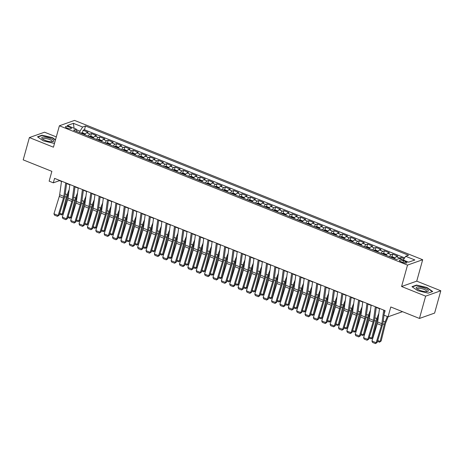 <?xml version="1.0" encoding="UTF-8"?>
<svg xmlns="http://www.w3.org/2000/svg" width="464" height="464" viewBox="0 0 464 464"><rect width="100%" height="100%" fill="white"/><g stroke="black" fill="none" stroke-linecap="round" stroke-linejoin="round"><path stroke-width="0.7" d="M67.106 128.093A3.086 0.858 15.5 0 0 71.392 128.453A3.086 0.858 15.5 0 0 69.728 127.165A3.086 0.858 15.5 0 0 65.441 126.805A3.086 0.858 15.5 0 0 67.106 128.093M56.301 136.903L44.55 132.199L29.389 137.564L23.2 159.871L51.864 171.344L49.138 181.157L53.325 182.833L59.473 180.658L61.474 181.459M422.681 259.73L74.547 120.408L59.386 125.779L407.52 265.095L422.681 259.73L416.742 281.143L401.58 286.508L425.639 296.142L440.8 290.771L416.742 281.143M440.8 290.771L434.611 313.084L419.45 318.449L390.787 306.977L388.066 316.796L402.526 311.675M425.639 296.142L419.45 318.449M404.127 258.709L401.093 257.497L400.681 258.987M394.493 258.674A3.857 1.369 -68.2 0 1 396.25 256.685L397.747 256.157L392.73 254.144L391.993 256.789M386.123 255.328A3.857 1.369 111.8 0 1 387.887 253.338L389.377 252.805L384.36 250.798L383.624 253.443M377.754 251.975A3.857 1.369 111.8 0 1 379.517 249.986L381.014 249.458L375.991 247.445L375.254 250.09M369.385 248.629A3.857 1.369 111.8 0 1 371.148 246.639L372.644 246.111L367.621 244.099L366.891 246.744M361.015 245.282A3.857 1.369 111.8 0 1 362.778 243.287L364.275 242.759L359.252 240.752L358.521 243.397M352.646 241.93A3.857 1.369 111.8 0 1 354.409 239.94L355.905 239.412L350.883 237.4L350.152 240.045M344.282 238.583A3.857 1.369 111.8 0 1 346.04 236.594L347.536 236.06L342.513 234.053L341.782 236.698M335.913 235.231A3.857 1.369 111.8 0 1 337.67 233.241L339.167 232.713L334.15 230.701L333.413 233.346M327.543 231.884A3.857 1.369 111.8 0 1 329.307 229.895L330.797 229.361L325.78 227.354L325.044 229.999M319.174 228.537A3.857 1.369 111.8 0 1 320.937 226.542L322.434 226.014L317.411 224.008L316.674 226.652M310.805 225.185A3.857 1.369 111.8 0 1 312.568 223.196L314.064 222.668L309.041 220.655L308.311 223.3M302.435 221.838A3.857 1.369 111.8 0 1 304.198 219.843L305.695 219.315L300.672 217.309L299.941 219.953M294.066 218.486A3.857 1.369 111.8 0 1 295.829 216.497L297.325 215.969L292.303 213.956L291.572 216.601M285.702 215.139A3.857 1.369 111.8 0 1 287.46 213.15L288.956 212.616L283.933 210.61L283.202 213.254M277.333 211.793A3.857 1.369 111.8 0 1 279.09 209.798L280.587 209.27L275.57 207.263L274.833 209.908M268.963 208.44A3.857 1.369 111.8 0 1 270.727 206.451L272.217 205.923L267.2 203.911L266.464 206.555M260.594 205.094A3.857 1.369 111.8 0 1 262.357 203.099L263.854 202.571L258.831 200.564L258.094 203.209M252.225 201.741A3.857 1.369 111.8 0 1 253.988 199.752L255.484 199.224L250.461 197.212L249.731 199.856M243.855 198.395A3.857 1.369 111.8 0 1 245.618 196.405L247.115 195.872L242.092 193.865L241.361 196.51M235.486 195.042A3.857 1.369 111.8 0 1 237.249 193.053L238.745 192.525L233.723 190.513L232.992 193.157M227.122 191.696A3.857 1.369 111.8 0 1 228.88 189.706L230.376 189.179L225.353 187.166L224.622 189.811M218.753 188.349A3.857 1.369 111.8 0 1 220.51 186.354L222.007 185.826L216.99 183.819L216.253 186.464M210.383 184.997A3.857 1.369 111.8 0 1 212.147 183.007L213.637 182.48L208.62 180.467L207.884 183.112M202.014 181.65A3.857 1.369 111.8 0 1 203.777 179.661L205.274 179.127L200.251 177.12L199.514 179.765M193.645 178.298A3.857 1.369 111.8 0 1 195.408 176.308L196.904 175.781L191.881 173.768L191.151 176.413M185.275 174.951A3.857 1.369 111.8 0 1 187.038 172.962L188.535 172.428L183.512 170.421L182.781 173.066M176.906 171.605A3.857 1.369 111.8 0 1 178.669 169.609L180.165 169.082L175.143 167.075L174.412 169.72M168.542 168.252A3.857 1.369 111.8 0 1 170.3 166.263L171.796 165.735L166.773 163.722L166.042 166.367M160.173 164.906A3.857 1.369 111.8 0 1 161.93 162.91L163.427 162.383L158.41 160.376L157.673 163.021M151.803 161.553A3.857 1.369 111.8 0 1 153.567 159.564L155.063 159.036L150.04 157.023L149.304 159.668M143.434 158.207A3.857 1.369 111.8 0 1 145.197 156.217L146.694 155.684L141.671 153.677L140.934 156.322M135.065 154.86A3.857 1.369 111.8 0 1 136.828 152.865L138.324 152.337L133.301 150.33L132.571 152.975M126.695 151.508A3.857 1.369 111.8 0 1 128.458 149.518L129.955 148.99L124.932 146.978L124.201 149.623M118.326 148.161A3.857 1.369 111.8 0 1 120.089 146.166L121.585 145.638L116.563 143.631L115.832 146.276M109.962 144.809A3.857 1.369 111.8 0 1 111.72 142.819L113.216 142.291L108.199 140.279L107.462 142.924M101.593 141.462A3.857 1.369 111.8 0 1 103.35 139.473L104.847 138.939L99.83 136.932L99.093 139.577M93.223 138.11A3.857 1.369 111.8 0 1 94.987 136.12L96.483 135.592L91.46 133.58L90.724 136.225M388.066 316.796L383.885 315.12L385.12 310.66L54.561 178.373L53.325 182.833M405.35 261.505L403.506 260.768A2.987 0.829 15.5 0 0 399.359 260.42A2.987 0.829 15.5 0 0 400.966 261.667L402.81 262.404A2.987 0.829 15.5 0 0 406.957 262.757A2.987 0.829 15.5 0 0 405.35 261.505L404.939 262.995M76.92 131.59L76.403 129.218L73.538 130.233L396.563 259.504L399.429 258.489L408.639 262.172L414.868 259.968L405.658 256.285L408.529 255.27L85.504 125.999L82.633 127.014L80.005 131.167L76.525 129.769M76.403 129.218L67.199 125.535L73.428 123.331L82.633 127.014M398.68 258.755A3.857 1.369 -68.2 0 1 399.603 258.025L401.093 257.497M404.649 257.88L84.465 129.746L83.091 130.233L82.36 132.878M84.854 134.763A3.857 1.369 111.8 0 1 86.617 132.774L88.114 132.24L83.091 130.233M88.201 136.103A3.857 1.369 -68.2 0 1 89.964 134.113L91.46 133.58M96.57 139.449A3.857 1.369 -68.2 0 1 98.333 137.46L99.83 136.932M104.939 142.802A3.857 1.369 -68.2 0 1 106.703 140.812L108.199 140.279M113.309 146.148A3.857 1.369 -68.2 0 1 115.066 144.159L116.563 143.631M121.678 149.501A3.857 1.369 -68.2 0 1 123.436 147.506L124.932 146.978M130.042 152.847A3.857 1.369 -68.2 0 1 131.805 150.858L133.301 150.33M138.411 156.194A3.857 1.369 -68.2 0 1 140.174 154.205L141.671 153.677M146.781 159.546A3.857 1.369 -68.2 0 1 148.544 157.557L150.04 157.023M155.15 162.893A3.857 1.369 -68.2 0 1 156.913 160.904L158.41 160.376M163.519 166.245A3.857 1.369 -68.2 0 1 165.283 164.25L166.773 163.722M171.889 169.592A3.857 1.369 -68.2 0 1 173.646 167.603L175.143 167.075M180.258 172.944A3.857 1.369 -68.2 0 1 182.016 170.949L183.512 170.421M188.622 176.291A3.857 1.369 -68.2 0 1 190.385 174.302L191.881 173.768M196.991 179.638A3.857 1.369 -68.2 0 1 198.754 177.648L200.251 177.12M205.361 182.99A3.857 1.369 -68.2 0 1 207.124 180.995L208.62 180.467M213.73 186.337A3.857 1.369 -68.2 0 1 215.493 184.347L216.99 183.819M222.099 189.689A3.857 1.369 -68.2 0 1 223.863 187.694L225.353 187.166M230.469 193.036A3.857 1.369 -68.2 0 1 232.226 191.046L233.723 190.513M238.838 196.382A3.857 1.369 -68.2 0 1 240.596 194.393L242.092 193.865M247.202 199.735A3.857 1.369 -68.2 0 1 248.965 197.745L250.461 197.212M255.571 203.081A3.857 1.369 -68.2 0 1 257.334 201.092L258.831 200.564M263.941 206.434A3.857 1.369 -68.2 0 1 265.704 204.438L267.2 203.911M272.31 209.78A3.857 1.369 -68.2 0 1 274.073 207.791L275.57 207.263M280.679 213.133A3.857 1.369 -68.2 0 1 282.443 211.137L283.933 210.61M289.049 216.479A3.857 1.369 -68.2 0 1 290.806 214.49L292.303 213.956M297.418 219.826A3.857 1.369 -68.2 0 1 299.176 217.836L300.672 217.309M305.782 223.178A3.857 1.369 -68.2 0 1 307.545 221.183L309.041 220.655M314.151 226.525A3.857 1.369 -68.2 0 1 315.914 224.535L317.411 224.008M322.521 229.877A3.857 1.369 -68.2 0 1 324.284 227.882L325.78 227.354M330.89 233.224A3.857 1.369 -68.2 0 1 332.653 231.234L334.15 230.701M339.259 236.57A3.857 1.369 -68.2 0 1 341.023 234.581L342.513 234.053M347.629 239.923A3.857 1.369 -68.2 0 1 349.386 237.933L350.883 237.4M355.998 243.269A3.857 1.369 -68.2 0 1 357.756 241.28L359.252 240.752M364.362 246.622A3.857 1.369 -68.2 0 1 366.125 244.627L367.621 244.099M372.731 249.968A3.857 1.369 -68.2 0 1 374.494 247.979L375.991 247.445M381.101 253.315A3.857 1.369 -68.2 0 1 382.864 251.326L384.36 250.798M389.47 256.667A3.857 1.369 -68.2 0 1 391.233 254.678L392.73 254.144M401.58 286.508L407.52 265.095M29.389 137.564L53.447 147.192L59.386 125.779M66.63 183.524L69.844 184.811M75 186.876L78.213 188.158M83.369 190.223L86.582 191.51M91.739 193.569L94.952 194.857M100.102 196.922L103.315 198.203M108.472 200.268L111.685 201.556M116.841 203.621L120.054 204.902M125.21 206.967L128.424 208.255M133.58 210.314L136.793 211.601M141.949 213.666L145.162 214.954M150.319 217.013L153.532 218.3M158.682 220.365L161.895 221.647M167.052 223.712L170.265 224.999M175.421 227.058L178.634 228.346M183.79 230.411L187.004 231.698M192.16 233.757L195.373 235.045M200.529 237.11L203.742 238.392M208.899 240.456L212.106 241.744M217.262 243.809L220.475 245.091M225.632 247.155L228.845 248.443M234.001 250.502L237.214 251.79M242.37 253.854L245.584 255.136M250.74 257.201L253.953 258.489M259.109 260.553L262.322 261.835M267.479 263.9L270.686 265.188M275.842 267.247L279.055 268.534M284.212 270.599L287.425 271.887M292.581 273.946L295.794 275.233M300.95 277.298L304.164 278.58M309.32 280.645L312.533 281.932M317.689 283.997L320.902 285.279M326.053 287.344L329.266 288.631M334.422 290.69L337.635 291.978M342.792 294.043L346.005 295.324M351.161 297.389L354.374 298.677M359.53 300.742L362.744 302.023M367.9 304.088L371.113 305.376M376.269 307.435L379.482 308.722M384.633 310.787L385.039 310.95M79.593 132.658L80.005 131.167M59.554 180.368L59.473 180.658M403.286 260.031L405.658 256.285M84.465 129.746L85.504 125.999M73.428 123.331L74.078 128.29M426.903 287.489L416.544 285.064L411.98 286.677L417.774 290.719L428.133 293.144L432.697 291.525L426.903 287.489L426.822 287.79M55.506 139.774L52.415 137.622L42.056 135.198L37.491 136.81L43.28 140.853L53.638 143.277L54.63 142.924M416.44 285.453L416.544 285.064M41.946 135.587L42.056 135.198M52.328 137.924L52.415 137.622M383.705 310.091L381.849 323.681A4.82 1.711 -68.2 0 1 381.478 325.339L376.136 342.728L377.116 342.531L382.452 325.136A7.233 2.564 111.8 0 0 383.015 322.654L384.035 315.184M384.204 313.971L384.679 310.48M379.523 308.415L377.667 322.004A4.82 1.711 -68.2 0 1 377.29 323.663L371.954 341.057L376.136 342.728L375.446 343.592L372.517 342.415L371.954 341.057M377.116 342.531L375.446 343.592M384.557 311.35L384.766 310.839M377.737 340.512L380.115 341.469L384.314 324.481A7.233 2.564 -68.2 0 1 385.155 321.894L387.336 316.5M379.529 342.2L381.182 340.947L379.529 342.2L377.47 341.376M388.153 316.761L385.944 322.236A4.82 1.711 111.8 0 0 385.381 323.959L381.182 340.947M419.624 290.226A6.264 1.746 15.5 0 0 427.28 291.572A6.264 1.746 15.5 0 0 424.954 288.341A6.264 1.746 15.5 0 0 418.023 286.914A6.264 1.746 15.5 0 0 416.834 288.678A6.264 1.746 15.5 0 0 419.624 290.226M426.381 291.653A4.744 1.322 15.5 0 0 426.636 291.363A4.744 1.322 15.5 0 0 424.079 289.379A4.744 1.322 15.5 0 0 417.49 288.828A4.744 1.322 15.5 0 0 417.559 289.205M412.316 286.914L416.678 285.366L426.712 287.715L432.326 291.63L428.086 293.132M51.179 141.769A6.264 1.746 15.5 0 0 52.786 141.706A6.264 1.746 15.5 0 0 52.101 139.241A6.264 1.746 15.5 0 0 44.416 137.06A6.264 1.746 15.5 0 0 42.34 138.806A6.264 1.746 15.5 0 0 51.179 141.769M51.893 141.787A4.744 1.322 15.5 0 0 52.142 141.497A4.744 1.322 15.5 0 0 49.88 139.635A4.744 1.322 15.5 0 0 45.014 138.446A4.744 1.322 15.5 0 0 43.001 138.962A4.744 1.322 15.5 0 0 43.065 139.339M37.822 137.042L42.183 135.5L52.223 137.849L55.419 140.076M54.636 142.895L53.592 143.266M375.335 306.745L373.485 320.334A4.82 1.711 -68.2 0 1 373.108 321.993L367.772 339.381L368.747 339.178L374.083 321.79A7.233 2.564 111.8 0 0 374.645 319.302L376.31 307.133M371.154 305.068L369.298 318.658A4.82 1.711 -68.2 0 1 368.921 320.317L363.585 337.705L367.772 339.381L367.076 340.24L364.147 339.068L363.585 337.705M368.747 339.178L367.076 340.24M366.966 303.392L365.116 316.982A4.82 1.711 -68.2 0 1 364.739 318.64L359.403 336.035L360.377 335.832L365.719 318.443A7.233 2.564 111.8 0 0 366.282 315.955L367.94 303.781M362.784 301.722L360.928 315.311A4.82 1.711 -68.2 0 1 360.557 316.964L355.215 334.358L359.403 336.035L358.707 336.893L355.778 335.721L355.215 334.358M360.377 335.832L358.707 336.893M358.602 300.046L356.746 313.635A4.82 1.711 -68.2 0 1 356.369 315.294L351.033 332.682L352.008 332.485L357.35 315.091A7.233 2.564 111.8 0 0 357.912 312.603L359.571 300.434M354.415 298.369L352.565 311.959A4.82 1.711 -68.2 0 1 352.188 313.618L346.846 331.006L351.033 332.682L350.337 333.541L347.408 332.369L346.846 331.006M352.008 332.485L350.337 333.541M350.233 296.699L348.377 310.283A4.82 1.711 -68.2 0 1 348 311.941L342.664 329.336L343.644 329.133L348.98 311.744A7.233 2.564 111.8 0 0 349.543 309.256L351.202 297.088M346.045 295.023L344.195 308.612A4.82 1.711 -68.2 0 1 343.818 310.271L338.482 327.659L342.664 329.336L341.968 330.194L339.039 329.022L338.482 327.659M343.644 329.133L341.968 330.194M394.957 257.909L392.44 256.801L390.787 256.76A2.552 0.905 111.8 0 0 390.386 257.033M376.188 307.997L376.397 307.487M369.367 337.166L371.751 338.117L375.944 321.129A7.233 2.564 -68.2 0 1 376.791 318.548L378.827 313.502M371.159 338.853L372.818 337.595L371.159 338.853L369.1 338.03M378.357 316.947L377.574 318.884A4.82 1.711 111.8 0 0 377.012 320.607L372.818 337.595M392.979 258.071A2.552 0.905 -68.2 0 1 393.043 258.013L392.039 257.613A2.552 0.905 111.8 0 0 391.976 257.671M386.587 254.562L384.076 253.454L382.417 253.408A2.552 0.905 111.8 0 0 382.017 253.686M367.824 304.651L368.027 304.14M360.998 333.813L363.382 334.77L367.575 317.782A7.233 2.564 -68.2 0 1 368.422 315.195L370.458 310.149M362.79 335.507L364.449 334.248L362.79 335.507L360.731 334.683M369.988 313.594L369.205 315.537A4.82 1.711 111.8 0 0 368.642 317.26L364.449 334.248M384.61 254.724A2.552 0.905 -68.2 0 1 384.673 254.666L383.67 254.266A2.552 0.905 111.8 0 0 383.606 254.318M378.218 251.21L375.707 250.108L374.048 250.061A2.552 0.905 111.8 0 0 373.648 250.334M359.455 301.298L359.658 300.794M352.628 330.467L355.012 331.418L359.206 314.435A7.233 2.564 -68.2 0 1 360.052 311.849L362.088 306.803M354.421 332.154L356.079 330.896L354.421 332.154L352.362 331.331M361.618 310.248L360.835 312.185A4.82 1.711 111.8 0 0 360.273 313.913L356.079 330.896M376.246 251.372A2.552 0.905 -68.2 0 1 376.304 251.32L375.301 250.914A2.552 0.905 111.8 0 0 375.237 250.972M369.849 247.863L367.337 246.755L365.678 246.709A2.552 0.905 111.8 0 0 365.278 246.987M351.086 297.952L351.289 297.441M344.259 327.12L346.643 328.071L350.842 311.083A7.233 2.564 -68.2 0 1 351.683 308.496L353.725 303.45M346.051 328.808L347.71 327.549L346.051 328.808L343.992 327.984M353.255 306.895L352.466 308.838A4.82 1.711 111.8 0 0 351.903 310.561L347.71 327.549M367.877 248.025A2.552 0.905 -68.2 0 1 367.935 247.967L366.931 247.567A2.552 0.905 111.8 0 0 366.873 247.625M341.864 293.347L340.008 306.936A4.82 1.711 -68.2 0 1 339.631 308.595L334.295 325.983L335.275 325.786L340.611 308.392A7.233 2.564 111.8 0 0 341.173 305.909L342.832 293.735M337.676 291.67L335.826 305.26A4.82 1.711 -68.2 0 1 335.449 306.919L330.113 324.313L334.295 325.983L333.604 326.842L330.675 325.67L330.113 324.313M335.275 325.786L333.604 326.842M361.479 244.511L358.968 243.409L357.309 243.362A2.552 0.905 111.8 0 0 356.915 243.635M342.716 294.605L342.919 294.095M335.89 323.768L338.273 324.725L342.473 307.736A7.233 2.564 -68.2 0 1 343.314 305.15L345.355 300.104M337.682 325.455L339.341 324.197L337.682 325.455L335.629 324.632M344.885 303.549L344.102 305.486A4.82 1.711 111.8 0 0 343.54 307.214L339.341 324.197M359.507 244.673A2.552 0.905 -68.2 0 1 359.565 244.621L358.562 244.215A2.552 0.905 111.8 0 0 358.504 244.273M333.494 290L331.638 303.589A4.82 1.711 -68.2 0 1 331.267 305.242L325.925 322.637L326.905 322.434L332.241 305.045A7.233 2.564 111.8 0 0 332.804 302.557L334.469 290.389M329.312 288.324L327.456 301.913A4.82 1.711 -68.2 0 1 327.079 303.572L321.743 320.96L325.925 322.637L325.235 323.495L322.306 322.323L321.743 320.96M326.905 322.434L325.235 323.495M353.116 241.164L350.598 240.056L348.945 240.016A2.552 0.905 111.8 0 0 348.545 240.288M334.347 291.253L334.556 290.742M327.52 320.421L329.904 321.372L334.103 304.384A7.233 2.564 -68.2 0 1 334.944 301.803L336.986 296.751M329.318 322.109L330.971 320.85L329.318 322.109L327.259 321.285M336.516 300.196L335.733 302.139A4.82 1.711 111.8 0 0 335.17 303.862L330.971 320.85M351.138 241.326A2.552 0.905 -68.2 0 1 351.202 241.268L350.192 240.868A2.552 0.905 111.8 0 0 350.134 240.926M325.125 286.648L323.275 300.237A4.82 1.711 -68.2 0 1 322.898 301.896L317.556 319.284L318.536 319.087L323.872 301.693A7.233 2.564 111.8 0 0 324.435 299.21L326.099 287.036M320.943 284.977L319.087 298.567A4.82 1.711 -68.2 0 1 318.71 300.22L313.374 317.614L317.556 319.284L316.866 320.148L313.937 318.977L313.374 317.614M318.536 319.087L316.866 320.148M344.746 237.817L342.229 236.71L340.576 236.663A2.552 0.905 111.8 0 0 340.176 236.942M325.977 287.906L326.186 287.396M319.157 317.069L321.54 318.026L325.734 301.037A7.233 2.564 -68.2 0 1 326.575 298.451L328.616 293.405M320.949 318.762L322.602 317.504L320.949 318.762L318.89 317.939M328.147 296.85L327.364 298.793A4.82 1.711 111.8 0 0 326.801 300.515L322.602 317.504M342.768 237.98A2.552 0.905 -68.2 0 1 342.832 237.922L341.829 237.522A2.552 0.905 111.8 0 0 341.765 237.574M316.755 283.301L314.905 296.89A4.82 1.711 -68.2 0 1 314.528 298.549L309.192 315.938L310.167 315.735L315.503 298.346A7.233 2.564 111.8 0 0 316.071 295.858L317.73 283.69M312.574 281.625L310.718 295.214A4.82 1.711 -68.2 0 1 310.346 296.873L305.005 314.261L309.192 315.938L308.496 316.796L305.567 315.624L305.005 314.261M310.167 315.735L308.496 316.796M336.377 234.465L333.86 233.363L332.207 233.317A2.552 0.905 111.8 0 0 331.806 233.589M317.608 284.554L317.817 284.043M310.787 313.722L313.171 314.673L317.364 297.691A7.233 2.564 -68.2 0 1 318.211 295.104L320.247 290.058M312.579 315.41L314.238 314.151L312.579 315.41L310.52 314.586M319.777 293.503L318.994 295.44A4.82 1.711 111.8 0 0 318.432 297.163L314.238 314.151M334.399 234.627A2.552 0.905 -68.2 0 1 334.463 234.575L333.459 234.169A2.552 0.905 111.8 0 0 333.396 234.227M308.386 279.949L306.536 293.538A4.82 1.711 -68.2 0 1 306.159 295.197L300.823 312.591L301.797 312.388L307.139 295A7.233 2.564 111.8 0 0 307.702 292.511L309.36 280.337M304.204 278.278L302.348 291.868A4.82 1.711 -68.2 0 1 301.977 293.526L296.635 310.915L300.823 312.591L300.127 313.449L297.198 312.278L296.635 310.915M301.797 312.388L300.127 313.449M300.022 276.602L298.166 290.191A4.82 1.711 -68.2 0 1 297.789 291.85L292.453 309.239L293.428 309.041L298.77 291.647A7.233 2.564 111.8 0 0 299.332 289.159L300.991 276.991M295.835 274.926L293.985 288.515A4.82 1.711 -68.2 0 1 293.608 290.174L288.266 307.568L292.453 309.239L291.757 310.097L288.828 308.925L288.266 307.568M293.428 309.041L291.757 310.097M291.653 273.255L289.797 286.845A4.82 1.711 -68.2 0 1 289.42 288.498L284.084 305.892L285.064 305.689L290.4 288.301A7.233 2.564 111.8 0 0 290.963 285.812L292.622 273.644M287.465 271.579L285.615 285.169A4.82 1.711 -68.2 0 1 285.238 286.827L279.902 304.216L284.084 305.892L283.388 306.75L280.459 305.579L279.902 304.216M285.064 305.689L283.388 306.75M283.284 269.903L281.428 283.492A4.82 1.711 -68.2 0 1 281.056 285.151L275.715 302.54L276.695 302.342L282.031 284.948A7.233 2.564 111.8 0 0 282.593 282.466L284.252 270.292M279.096 268.233L277.246 281.816A4.82 1.711 -68.2 0 1 276.869 283.475L271.533 300.869L275.715 302.54L275.024 303.404L272.095 302.226L271.533 300.869M276.695 302.342L275.024 303.404M274.914 266.556L273.058 280.146A4.82 1.711 -68.2 0 1 272.687 281.805L267.345 299.193L268.325 298.99L273.661 281.602A7.233 2.564 111.8 0 0 274.224 279.113L275.889 266.945M270.732 264.88L268.876 278.47A4.82 1.711 -68.2 0 1 268.499 280.128L263.163 297.517L267.345 299.193L266.655 300.051L263.726 298.88L263.163 297.517M268.325 298.99L266.655 300.051M266.545 263.204L264.695 276.793A4.82 1.711 -68.2 0 1 264.318 278.452L258.976 295.846L259.956 295.643L265.292 278.255A7.233 2.564 111.8 0 0 265.855 275.767L267.519 263.593M262.363 261.534L260.507 275.123A4.82 1.711 -68.2 0 1 260.13 276.776L254.794 294.17L258.976 295.846L258.286 296.705L255.357 295.533L254.794 294.17M259.956 295.643L258.286 296.705M258.175 259.857L256.325 273.447A4.82 1.711 -68.2 0 1 255.948 275.106L250.612 292.494L251.587 292.297L256.923 274.903A7.233 2.564 111.8 0 0 257.491 272.414L259.15 260.246M253.994 258.181L252.138 271.771A4.82 1.711 -68.2 0 1 251.766 273.429L246.425 290.818L250.612 292.494L249.916 293.352L246.987 292.181L246.425 290.818M251.587 292.297L249.916 293.352M249.806 256.511L247.956 270.1A4.82 1.711 -68.2 0 1 247.579 271.753L242.243 289.147L243.217 288.944L248.559 271.556A7.233 2.564 111.8 0 0 249.122 269.068L250.78 256.899M245.624 254.835L243.768 268.424A4.82 1.711 -68.2 0 1 243.397 270.083L238.055 287.471L242.243 289.147L241.547 290.006L238.618 288.834L238.055 287.471M243.217 288.944L241.547 290.006M241.442 253.158L239.586 266.748A4.82 1.711 -68.2 0 1 239.209 268.407L233.873 285.795L234.848 285.598L240.19 268.204A7.233 2.564 111.8 0 0 240.752 265.721L242.411 253.547M237.255 251.482L235.405 265.072A4.82 1.711 -68.2 0 1 235.028 266.73L229.692 284.125L233.873 285.795L233.177 286.659L230.248 285.482L229.692 284.125M234.848 285.598L233.177 286.659M233.073 249.812L231.217 263.401A4.82 1.711 -68.2 0 1 230.84 265.054L225.504 282.448L226.484 282.245L231.82 264.857A7.233 2.564 111.8 0 0 232.383 262.369L234.042 250.2M228.885 248.136L227.035 261.725A4.82 1.711 -68.2 0 1 226.658 263.384L221.322 280.772L225.504 282.448L224.808 283.307L221.879 282.135L221.322 280.772M226.484 282.245L224.808 283.307M224.704 246.459L222.848 260.049A4.82 1.711 -68.2 0 1 222.476 261.708L217.135 279.102L218.115 278.899L223.451 261.505A7.233 2.564 111.8 0 0 224.013 259.022L225.672 246.848M220.522 244.789L218.666 258.378A4.82 1.711 -68.2 0 1 218.289 260.031L212.953 277.426L217.135 279.102L216.444 279.96L213.515 278.789L212.953 277.426M218.115 278.899L216.444 279.96M216.334 243.113L214.478 256.702A4.82 1.711 -68.2 0 1 214.107 258.361L208.765 275.749L209.745 275.552L215.081 258.158A7.233 2.564 111.8 0 0 215.644 255.67L217.309 243.501M212.152 241.437L210.296 255.026A4.82 1.711 -68.2 0 1 209.919 256.685L204.583 274.073L208.765 275.749L208.075 276.608L205.146 275.436L204.583 274.073M209.745 275.552L208.075 276.608M328.007 231.118L325.496 230.011L323.837 229.964A2.552 0.905 111.8 0 0 323.437 230.243M309.244 281.207L309.447 280.697M302.418 310.37L304.802 311.327L308.995 294.338A7.233 2.564 -68.2 0 1 309.842 291.752L311.878 286.706M304.21 312.063L305.869 310.805L304.21 312.063L302.151 311.24M311.408 290.151L310.625 292.094A4.82 1.711 111.8 0 0 310.062 293.816L305.869 310.805M326.03 231.281A2.552 0.905 -68.2 0 1 326.093 231.223L325.09 230.823A2.552 0.905 111.8 0 0 325.026 230.881M319.638 227.766L317.127 226.664L315.468 226.618A2.552 0.905 111.8 0 0 315.068 226.89M300.875 277.855L301.078 277.35M294.048 307.023L296.432 307.98L300.626 290.992A7.233 2.564 -68.2 0 1 301.472 288.405L303.514 283.359M295.841 308.711L297.499 307.452L295.841 308.711L293.782 307.887M303.038 286.804L302.255 288.741A4.82 1.711 111.8 0 0 301.693 290.47L297.499 307.452M317.666 227.928A2.552 0.905 -68.2 0 1 317.724 227.876L316.721 227.47A2.552 0.905 111.8 0 0 316.657 227.528M311.269 224.419L308.757 223.312L307.098 223.271A2.552 0.905 111.8 0 0 306.698 223.544M292.506 274.508L292.709 273.998M285.679 303.676L288.063 304.628L292.262 287.639A7.233 2.564 -68.2 0 1 293.103 285.053L295.145 280.007M287.471 305.364L289.13 304.106L287.471 305.364L285.412 304.541M294.675 283.452L293.886 285.395A4.82 1.711 111.8 0 0 293.323 287.117L289.13 304.106M309.297 224.582A2.552 0.905 -68.2 0 1 309.355 224.524L308.351 224.124A2.552 0.905 111.8 0 0 308.293 224.182M302.899 221.073L300.388 219.965L298.729 219.919A2.552 0.905 111.8 0 0 298.335 220.197M284.136 271.162L284.345 270.651M277.31 300.324L279.693 301.281L283.893 284.293A7.233 2.564 -68.2 0 1 284.734 281.706L286.775 276.66M279.102 302.012L280.761 300.759L279.102 302.012L277.049 301.188M286.305 280.105L285.522 282.048A4.82 1.711 111.8 0 0 284.96 283.771L280.761 300.759M300.927 221.235A2.552 0.905 -68.2 0 1 300.991 221.177L299.982 220.777A2.552 0.905 111.8 0 0 299.924 220.829M294.536 217.72L292.018 216.613L290.365 216.572A2.552 0.905 111.8 0 0 289.965 216.845M275.767 267.809L275.976 267.299M268.946 296.977L271.324 297.929L275.523 280.94A7.233 2.564 -68.2 0 1 276.364 278.359L278.406 273.313M270.738 298.665L272.391 297.407L270.738 298.665L268.679 297.842M277.936 276.759L277.153 278.696A4.82 1.711 111.8 0 0 276.59 280.418L272.391 297.407M292.558 217.883A2.552 0.905 -68.2 0 1 292.622 217.825L291.618 217.425A2.552 0.905 111.8 0 0 291.554 217.483M286.166 214.374L283.649 213.266L281.996 213.22A2.552 0.905 111.8 0 0 281.596 213.498M267.397 264.463L267.606 263.952M260.577 293.625L262.96 294.582L267.154 277.594A7.233 2.564 -68.2 0 1 267.995 275.007L270.036 269.961M262.369 295.319L264.022 294.06L262.369 295.319L260.31 294.495M269.567 273.406L268.784 275.349A4.82 1.711 111.8 0 0 268.221 277.072L264.022 294.06M284.188 214.536A2.552 0.905 -68.2 0 1 284.252 214.478L283.249 214.078A2.552 0.905 111.8 0 0 283.185 214.13M277.797 211.021L275.285 209.919L273.627 209.873A2.552 0.905 111.8 0 0 273.226 210.146M259.028 261.11L259.237 260.606M252.207 290.278L254.591 291.23L258.784 274.247A7.233 2.564 -68.2 0 1 259.631 271.66L261.667 266.614M253.999 291.966L255.658 290.708L253.999 291.966L251.94 291.143M261.197 270.06L260.414 271.997A4.82 1.711 111.8 0 0 259.852 273.725L255.658 290.708M275.819 211.184A2.552 0.905 -68.2 0 1 275.883 211.132L274.879 210.726A2.552 0.905 111.8 0 0 274.816 210.784M269.427 207.675L266.916 206.567L265.257 206.526A2.552 0.905 111.8 0 0 264.857 206.799M250.664 257.764L250.867 257.253M243.838 286.932L246.222 287.883L250.415 270.895A7.233 2.564 -68.2 0 1 251.262 268.308L253.298 263.262M245.63 288.62L247.289 287.361L245.63 288.62L243.571 287.796M252.828 266.707L252.045 268.65A4.82 1.711 111.8 0 0 251.482 270.373L247.289 287.361M267.45 207.837A2.552 0.905 -68.2 0 1 267.513 207.779L266.51 207.379A2.552 0.905 111.8 0 0 266.446 207.437M261.058 204.328L258.547 203.22L256.888 203.174A2.552 0.905 111.8 0 0 256.488 203.452M242.295 254.417L242.498 253.907M235.468 283.579L237.852 284.536L242.046 267.548A7.233 2.564 -68.2 0 1 242.892 264.961L244.934 259.915M237.261 285.267L238.919 284.014L237.261 285.267L235.202 284.444M244.458 263.361L243.675 265.304A4.82 1.711 111.8 0 0 243.113 267.026L238.919 284.014M259.086 204.491A2.552 0.905 -68.2 0 1 259.144 204.433L258.141 204.032A2.552 0.905 111.8 0 0 258.077 204.085M252.689 200.976L250.177 199.868L248.518 199.827A2.552 0.905 111.8 0 0 248.118 200.1M233.926 251.065L234.129 250.554M227.099 280.233L229.483 281.184L233.682 264.196A7.233 2.564 -68.2 0 1 234.523 261.615L236.565 256.569M228.891 281.921L230.55 280.662L228.891 281.921L226.832 281.097M236.095 260.014L235.306 261.951A4.82 1.711 111.8 0 0 234.743 263.674L230.55 280.662M250.717 201.138A2.552 0.905 -68.2 0 1 250.775 201.08L249.771 200.68A2.552 0.905 111.8 0 0 249.713 200.738M244.319 197.629L241.808 196.521L240.149 196.475A2.552 0.905 111.8 0 0 239.755 196.753M225.556 247.718L225.765 247.208M218.73 276.88L221.113 277.837L225.313 260.849A7.233 2.564 -68.2 0 1 226.154 258.262L228.195 253.216M220.528 278.574L222.181 277.315L220.528 278.574L218.469 277.75M227.725 256.662L226.942 258.605A4.82 1.711 111.8 0 0 226.38 260.327L222.181 277.315M242.347 197.792A2.552 0.905 -68.2 0 1 242.411 197.734L241.402 197.333A2.552 0.905 111.8 0 0 241.344 197.386M235.956 194.277L233.438 193.175L231.785 193.128A2.552 0.905 111.8 0 0 231.385 193.401M217.187 244.366L217.396 243.855M210.366 273.534L212.744 274.485L216.943 257.503A7.233 2.564 -68.2 0 1 217.784 254.916L219.826 249.87M212.158 275.222L213.811 273.963L212.158 275.222L210.099 274.398M219.356 253.315L218.573 255.252A4.82 1.711 111.8 0 0 218.01 256.975L213.811 273.963M233.978 194.439A2.552 0.905 -68.2 0 1 234.042 194.387L233.038 193.981A2.552 0.905 111.8 0 0 232.974 194.039M207.965 239.76L206.115 253.35A4.82 1.711 -68.2 0 1 205.738 255.009L200.402 272.403L201.376 272.2L206.712 254.811A7.233 2.564 111.8 0 0 207.275 252.323L208.939 240.155M203.783 238.09L201.927 251.679A4.82 1.711 -68.2 0 1 201.55 253.338L196.214 270.727L200.402 272.403L199.706 273.261L196.777 272.09L196.214 270.727M201.376 272.2L199.706 273.261M199.595 236.414L197.745 250.003A4.82 1.711 -68.2 0 1 197.368 251.662L192.032 269.05L193.007 268.853L198.343 251.459A7.233 2.564 111.8 0 0 198.911 248.977L200.57 236.802M195.414 234.738L193.558 248.327A4.82 1.711 -68.2 0 1 193.186 249.986L187.845 267.38L192.032 269.05L191.336 269.909L188.407 268.737L187.845 267.38M193.007 268.853L191.336 269.909M191.232 233.067L189.376 246.657A4.82 1.711 -68.2 0 1 188.999 248.31L183.663 265.704L184.637 265.501L189.979 248.112A7.233 2.564 111.8 0 0 190.542 245.624L192.2 233.456M187.044 231.391L185.188 244.98A4.82 1.711 -68.2 0 1 184.817 246.639L179.475 264.028L183.663 265.704L182.967 266.562L180.038 265.391L179.475 264.028M184.637 265.501L182.967 266.562M182.862 229.715L181.006 243.304A4.82 1.711 -68.2 0 1 180.629 244.963L175.293 262.351L176.268 262.154L181.61 244.76A7.233 2.564 111.8 0 0 182.172 242.278L183.831 230.103M178.675 228.044L176.825 241.628A4.82 1.711 -68.2 0 1 176.448 243.287L171.112 260.681L175.293 262.351L174.597 263.216L171.668 262.044L171.112 260.681M176.268 262.154L174.597 263.216M227.586 190.93L225.069 189.822L223.416 189.776A2.552 0.905 111.8 0 0 223.016 190.054M208.817 241.019L209.026 240.509M201.997 270.187L204.38 271.138L208.574 254.15A7.233 2.564 -68.2 0 1 209.415 251.563L211.456 246.517M203.789 271.875L205.442 270.616L203.789 271.875L201.73 271.051M210.987 249.963L210.204 251.906A4.82 1.711 111.8 0 0 209.641 253.628L205.442 270.616M225.608 191.093A2.552 0.905 -68.2 0 1 225.672 191.035L224.669 190.634A2.552 0.905 111.8 0 0 224.605 190.692M219.217 187.578L216.705 186.476L215.047 186.429A2.552 0.905 111.8 0 0 214.646 186.702M200.448 237.672L200.657 237.162M193.627 266.835L196.011 267.792L200.204 250.804A7.233 2.564 -68.2 0 1 201.051 248.217L203.087 243.171M195.419 268.523L197.078 267.264L195.419 268.523L193.36 267.699M202.617 246.616L201.834 248.553A4.82 1.711 111.8 0 0 201.272 250.282L197.078 267.264M217.239 187.74A2.552 0.905 -68.2 0 1 217.303 187.688L216.299 187.282A2.552 0.905 111.8 0 0 216.236 187.34M210.847 184.231L208.336 183.123L206.677 183.083A2.552 0.905 111.8 0 0 206.277 183.355M192.084 234.32L192.287 233.81M185.258 263.488L187.642 264.439L191.835 247.451A7.233 2.564 -68.2 0 1 192.682 244.87L194.718 239.818M187.05 265.176L188.709 263.917L187.05 265.176L184.991 264.352M194.248 243.264L193.465 245.207A4.82 1.711 111.8 0 0 192.902 246.929L188.709 263.917M208.875 184.394A2.552 0.905 -68.2 0 1 208.933 184.336L207.93 183.935A2.552 0.905 111.8 0 0 207.866 183.993M202.478 180.885L199.967 179.777L198.308 179.73A2.552 0.905 111.8 0 0 197.908 180.009M183.715 230.973L183.918 230.463M176.888 260.136L179.272 261.093L183.466 244.105A7.233 2.564 -68.2 0 1 184.312 241.518L186.354 236.472M178.681 261.829L180.339 260.571L178.681 261.829L176.622 261.006M185.884 239.917L185.095 241.86A4.82 1.711 111.8 0 0 184.533 243.583L180.339 260.571M200.506 181.047A2.552 0.905 -68.2 0 1 200.564 180.989L199.561 180.589A2.552 0.905 111.8 0 0 199.503 180.641M174.493 226.368L172.637 239.958A4.82 1.711 -68.2 0 1 172.26 241.616L166.924 259.005L167.904 258.802L173.24 241.413A7.233 2.564 111.8 0 0 173.803 238.925L175.462 226.757M170.305 224.692L168.455 238.281A4.82 1.711 -68.2 0 1 168.078 239.94L162.742 257.329L166.924 259.005L166.228 259.863L163.299 258.692L162.742 257.329M167.904 258.802L166.228 259.863M194.109 177.532L191.597 176.424L189.938 176.384A2.552 0.905 111.8 0 0 189.544 176.656M175.346 227.621L175.549 227.111M168.519 256.789L170.903 257.74L175.102 240.758A7.233 2.564 -68.2 0 1 175.943 238.171L177.985 233.125M170.311 258.477L171.97 257.218L170.311 258.477L168.252 257.653M177.515 236.57L176.726 238.508A4.82 1.711 111.8 0 0 176.163 240.23L171.97 257.218M192.137 177.695A2.552 0.905 -68.2 0 1 192.195 177.642L191.191 177.236A2.552 0.905 111.8 0 0 191.133 177.294M166.124 223.016L164.268 236.605A4.82 1.711 -68.2 0 1 163.896 238.264L158.555 255.658L159.535 255.455L164.871 238.067A7.233 2.564 111.8 0 0 165.433 235.579L167.092 223.404M161.942 221.345L160.086 234.935A4.82 1.711 -68.2 0 1 159.709 236.588L154.373 253.982L158.555 255.658L157.864 256.517L154.935 255.345L154.373 253.982M159.535 255.455L157.864 256.517M185.739 174.186L183.228 173.078L181.575 173.031A2.552 0.905 111.8 0 0 181.175 173.31M166.976 224.274L167.185 223.764M160.15 253.437L162.533 254.394L166.733 237.406A7.233 2.564 -68.2 0 1 167.574 234.819L169.615 229.773M161.948 255.13L163.601 253.872L161.948 255.13L159.889 254.307M169.145 233.218L168.362 235.161A4.82 1.711 111.8 0 0 167.8 236.884L163.601 253.872M183.767 174.348A2.552 0.905 -68.2 0 1 183.831 174.29L182.822 173.89A2.552 0.905 111.8 0 0 182.764 173.948M157.754 219.669L155.898 233.259A4.82 1.711 -68.2 0 1 155.527 234.917L150.185 252.306L151.165 252.109L156.501 234.714A7.233 2.564 111.8 0 0 157.064 232.226L158.729 220.058M153.572 217.993L151.716 231.582A4.82 1.711 -68.2 0 1 151.339 233.241L146.003 250.635L150.185 252.306L149.495 253.164L146.566 251.993L146.003 250.635M151.165 252.109L149.495 253.164M177.376 170.833L174.858 169.731L173.205 169.685A2.552 0.905 111.8 0 0 172.805 169.957M158.607 220.922L158.816 220.417M151.786 250.09L154.164 251.041L158.363 234.059A7.233 2.564 -68.2 0 1 159.204 231.472L161.246 226.426M153.578 251.778L155.231 250.519L153.578 251.778L151.519 250.954M160.776 229.871L159.993 231.809A4.82 1.711 111.8 0 0 159.43 233.537L155.231 250.519M175.398 170.996A2.552 0.905 -68.2 0 1 175.462 170.943L174.458 170.537A2.552 0.905 111.8 0 0 174.394 170.595M149.385 216.323L147.535 229.912A4.82 1.711 -68.2 0 1 147.158 231.565L141.822 248.959L142.796 248.756L148.132 231.368A7.233 2.564 111.8 0 0 148.695 228.88L150.359 216.711M145.203 214.646L143.347 228.236A4.82 1.711 -68.2 0 1 142.97 229.895L137.634 247.283L141.822 248.959L141.126 249.818L138.197 248.646L137.634 247.283M142.796 248.756L141.126 249.818M169.006 167.487L166.489 166.379L164.836 166.338A2.552 0.905 111.8 0 0 164.436 166.611M150.237 217.575L150.446 217.065M143.417 246.744L145.8 247.695L149.994 230.707A7.233 2.564 -68.2 0 1 150.835 228.12L152.876 223.074M145.209 248.431L146.862 247.173L145.209 248.431L143.15 247.608M152.407 226.519L151.624 228.462A4.82 1.711 111.8 0 0 151.061 230.185L146.862 247.173M167.028 167.649A2.552 0.905 -68.2 0 1 167.092 167.591L166.089 167.191A2.552 0.905 111.8 0 0 166.025 167.249M141.015 212.97L139.165 226.56A4.82 1.711 -68.2 0 1 138.788 228.218L133.452 245.607L134.427 245.41L139.763 228.015A7.233 2.564 111.8 0 0 140.331 225.533L141.99 213.359M136.834 211.294L134.978 224.883A4.82 1.711 -68.2 0 1 134.606 226.542L129.265 243.936L133.452 245.607L132.756 246.471L129.827 245.294L129.265 243.936M134.427 245.41L132.756 246.471M160.637 164.14L158.125 163.032L156.467 162.986A2.552 0.905 111.8 0 0 156.066 163.264M141.874 214.229L142.077 213.718M135.047 243.391L137.431 244.348L141.624 227.36A7.233 2.564 -68.2 0 1 142.471 224.773L144.507 219.727M136.839 245.079L138.498 243.826L136.839 245.079L134.78 244.255M144.037 223.172L143.254 225.115A4.82 1.711 111.8 0 0 142.692 226.838L138.498 243.826M158.659 164.302A2.552 0.905 -68.2 0 1 158.723 164.244L157.719 163.844A2.552 0.905 111.8 0 0 157.656 163.896M132.652 209.624L130.796 223.213A4.82 1.711 -68.2 0 1 130.419 224.872L125.083 242.26L126.057 242.057L131.399 224.669A7.233 2.564 111.8 0 0 131.962 222.181L133.62 210.012M128.464 207.947L126.608 221.537A4.82 1.711 -68.2 0 1 126.237 223.196L120.895 240.584L125.083 242.26L124.387 243.119L121.458 241.947L120.895 240.584M126.057 242.057L124.387 243.119M152.267 160.788L149.756 159.68L148.097 159.639A2.552 0.905 111.8 0 0 147.697 159.912M133.504 210.876L133.707 210.366M126.678 240.045L129.062 240.996L133.255 224.008A7.233 2.564 -68.2 0 1 134.102 221.427L136.138 216.381M128.47 241.732L130.129 240.474L128.47 241.732L126.411 240.909M135.668 219.826L134.885 221.763A4.82 1.711 111.8 0 0 134.322 223.486L130.129 240.474M150.295 160.95A2.552 0.905 -68.2 0 1 150.353 160.892L149.35 160.492A2.552 0.905 111.8 0 0 149.286 160.55M124.282 206.271L122.426 219.861A4.82 1.711 -68.2 0 1 122.049 221.519L116.713 238.914L117.688 238.711L123.03 221.322A7.233 2.564 111.8 0 0 123.592 218.834L125.251 206.66M120.095 204.601L118.245 218.19A4.82 1.711 -68.2 0 1 117.868 219.843L112.532 237.237L116.713 238.914L116.017 239.772L113.088 238.6L112.532 237.237M117.688 238.711L116.017 239.772M143.898 157.441L141.387 156.333L139.728 156.287A2.552 0.905 111.8 0 0 139.328 156.565M125.135 207.53L125.338 207.019M118.308 236.692L120.692 237.649L124.886 220.661A7.233 2.564 -68.2 0 1 125.732 218.074L127.774 213.028M120.101 238.386L121.759 237.127L120.101 238.386L118.042 237.562M127.304 216.473L126.515 218.416A4.82 1.711 111.8 0 0 125.953 220.139L121.759 237.127M141.926 157.603A2.552 0.905 -68.2 0 1 141.984 157.545L140.981 157.145A2.552 0.905 111.8 0 0 140.923 157.197M115.913 202.925L114.057 216.514A4.82 1.711 -68.2 0 1 113.68 218.173L108.344 235.561L109.324 235.364L114.66 217.97A7.233 2.564 111.8 0 0 115.223 215.482L116.882 203.313M111.725 201.248L109.875 214.838A4.82 1.711 -68.2 0 1 109.498 216.497L104.162 233.885L108.344 235.561L107.654 236.42L104.725 235.248L104.162 233.885M109.324 235.364L107.654 236.42M135.529 154.089L133.017 152.987L131.358 152.94A2.552 0.905 111.8 0 0 130.964 153.213M116.766 204.177L116.969 203.673M109.939 233.346L112.323 234.297L116.522 217.314A7.233 2.564 -68.2 0 1 117.363 214.728L119.405 209.682M111.731 235.033L113.39 233.775L111.731 235.033L109.672 234.21M118.935 213.127L118.146 215.064A4.82 1.711 111.8 0 0 117.589 216.792L113.39 233.775M133.557 154.251A2.552 0.905 -68.2 0 1 133.615 154.199L132.611 153.793A2.552 0.905 111.8 0 0 132.553 153.851M107.544 199.578L105.688 213.162A4.82 1.711 -68.2 0 1 105.316 214.82L99.975 232.215L100.955 232.012L106.291 214.623A7.233 2.564 111.8 0 0 106.853 212.135L108.512 199.967M103.362 197.902L101.506 211.491A4.82 1.711 -68.2 0 1 101.129 213.15L95.793 230.538L99.975 232.215L99.284 233.073L96.355 231.901L95.793 230.538M100.955 232.012L99.284 233.073M127.159 150.742L124.648 149.634L122.995 149.594A2.552 0.905 111.8 0 0 122.595 149.866M108.396 200.831L108.605 200.32M101.57 229.999L103.953 230.95L108.153 213.962A7.233 2.564 -68.2 0 1 108.994 211.375L111.035 206.329M103.368 231.687L105.021 230.428L103.368 231.687L101.309 230.863M110.565 209.774L109.782 211.717A4.82 1.711 111.8 0 0 109.22 213.44L105.021 230.428M125.187 150.904A2.552 0.905 -68.2 0 1 125.251 150.846L124.242 150.446A2.552 0.905 111.8 0 0 124.184 150.504M99.174 196.226L97.318 209.815A4.82 1.711 -68.2 0 1 96.947 211.474L91.605 228.862L92.585 228.665L97.921 211.271A7.233 2.564 111.8 0 0 98.484 208.788L100.149 196.614M94.992 194.549L93.136 208.139A4.82 1.711 -68.2 0 1 92.759 209.798L87.423 227.192L91.605 228.862L90.915 229.721L87.986 228.549L87.423 227.192M92.585 228.665L90.915 229.721M118.796 147.395L116.278 146.288L114.625 146.241A2.552 0.905 111.8 0 0 114.225 146.52M100.027 197.484L100.236 196.974M93.206 226.647L95.584 227.604L99.783 210.615A7.233 2.564 -68.2 0 1 100.624 208.029L102.666 202.983M94.998 228.334L96.651 227.082L94.998 228.334L92.939 227.511M102.196 206.428L101.413 208.365A4.82 1.711 111.8 0 0 100.85 210.093L96.651 227.082M116.818 147.552A2.552 0.905 -68.2 0 1 116.882 147.5L115.878 147.1A2.552 0.905 111.8 0 0 115.814 147.152M90.805 192.879L88.955 206.468A4.82 1.711 -68.2 0 1 88.578 208.121L83.242 225.516L84.216 225.313L89.552 207.924A7.233 2.564 111.8 0 0 90.115 205.436L91.779 193.268M86.623 191.203L84.767 204.792A4.82 1.711 -68.2 0 1 84.39 206.451L79.054 223.839L83.242 225.516L82.546 226.374L79.617 225.202L79.054 223.839M84.216 225.313L82.546 226.374M110.426 144.043L107.909 142.935L106.256 142.895A2.552 0.905 111.8 0 0 105.856 143.167M91.657 194.132L91.866 193.621M84.837 223.3L87.22 224.251L91.414 207.263A7.233 2.564 -68.2 0 1 92.261 204.682L94.296 199.636M86.629 224.988L88.282 223.729L86.629 224.988L84.57 224.164M93.827 203.081L93.044 205.018A4.82 1.711 111.8 0 0 92.481 206.741L88.282 223.729M108.448 144.205A2.552 0.905 -68.2 0 1 108.512 144.147L107.509 143.747A2.552 0.905 111.8 0 0 107.445 143.805M82.435 189.527L80.585 203.116A4.82 1.711 -68.2 0 1 80.208 204.775L74.872 222.169L75.847 221.966L81.188 204.572A7.233 2.564 111.8 0 0 81.751 202.089L83.41 189.915M78.254 187.856L76.398 201.446A4.82 1.711 -68.2 0 1 76.026 203.099L70.685 220.493L74.872 222.169L74.176 223.027L71.247 221.856L70.685 220.493M75.847 221.966L74.176 223.027M102.057 140.696L99.545 139.589L97.887 139.542A2.552 0.905 111.8 0 0 97.486 139.821M83.294 190.785L83.497 190.275M76.467 219.948L78.851 220.905L83.044 203.916A7.233 2.564 -68.2 0 1 83.891 201.33L85.927 196.284M78.259 221.641L79.918 220.383L78.259 221.641L76.2 220.818M85.457 199.729L84.674 201.672A4.82 1.711 111.8 0 0 84.112 203.394L79.918 220.383M100.079 140.859A2.552 0.905 -68.2 0 1 100.143 140.801L99.139 140.401A2.552 0.905 111.8 0 0 99.076 140.453M74.072 186.18L72.216 199.769A4.82 1.711 -68.2 0 1 71.839 201.428L66.503 218.817L67.477 218.619L72.819 201.225A7.233 2.564 111.8 0 0 73.382 198.737L75.04 186.569M69.884 184.504L68.028 198.093A4.82 1.711 -68.2 0 1 67.657 199.752L62.315 217.14L66.503 218.817L65.807 219.675L62.878 218.503L62.315 217.14M67.477 218.619L65.807 219.675M93.687 137.344L91.176 136.242L89.517 136.196A2.552 0.905 111.8 0 0 89.117 136.468M74.924 187.433L75.127 186.922M68.098 216.601L70.482 217.552L74.675 200.57A7.233 2.564 -68.2 0 1 75.522 197.983L77.558 192.937M69.89 218.289L71.549 217.03L69.89 218.289L67.831 217.465M77.088 196.382L76.305 198.319A4.82 1.711 111.8 0 0 75.742 200.042L71.549 217.03M91.715 137.506A2.552 0.905 -68.2 0 1 91.773 137.454L90.77 137.048A2.552 0.905 111.8 0 0 90.706 137.106M65.702 182.828L63.846 196.417A4.82 1.711 -68.2 0 1 63.469 198.076L58.133 215.47L59.108 215.267L64.45 197.879A7.233 2.564 111.8 0 0 65.012 195.39L66.671 183.216M61.515 181.157L59.665 194.747A4.82 1.711 -68.2 0 1 59.288 196.405L53.952 213.794L58.133 215.47L57.437 216.328L54.508 215.157L53.952 213.794M59.108 215.267L57.437 216.328M85.318 133.997L82.807 132.89L81.148 132.843A2.552 0.905 111.8 0 0 80.748 133.122M66.555 184.086L66.758 183.576M59.728 213.254L62.112 214.206L66.311 197.217A7.233 2.564 -68.2 0 1 67.152 194.631L69.194 189.585M61.521 214.942L63.179 213.684L61.521 214.942L59.462 214.119M68.724 193.03L67.935 194.973A4.82 1.711 111.8 0 0 67.373 196.695L63.179 213.684M83.346 134.16A2.552 0.905 -68.2 0 1 83.404 134.102L82.401 133.702A2.552 0.905 111.8 0 0 82.343 133.76M396.25 256.685L399.603 258.025M86.617 132.774L89.964 134.113M94.987 136.12L98.333 137.46M103.35 139.473L106.703 140.812M111.72 142.819L115.066 144.159M120.089 146.166L123.436 147.506M128.458 149.518L131.805 150.858M136.828 152.865L140.174 154.205M145.197 156.217L148.544 157.557M153.567 159.564L156.913 160.904M161.93 162.91L165.283 164.25M170.3 166.263L173.646 167.603M178.669 169.609L182.016 170.949M187.038 172.962L190.385 174.302M195.408 176.308L198.754 177.648M203.777 179.661L207.124 180.995M212.147 183.007L215.493 184.347M220.51 186.354L223.863 187.694M228.88 189.706L232.226 191.046M237.249 193.053L240.596 194.393M245.618 196.405L248.965 197.745M253.988 199.752L257.334 201.092M262.357 203.099L265.704 204.438M270.727 206.451L274.073 207.791M279.09 209.798L282.443 211.137M287.46 213.15L290.806 214.49M295.829 216.497L299.176 217.836M304.198 219.843L307.545 221.183M312.568 223.196L315.914 224.535M320.937 226.542L324.284 227.882M329.307 229.895L332.653 231.234M337.67 233.241L341.023 234.581M346.04 236.594L349.386 237.933M354.409 239.94L357.756 241.28M362.778 243.287L366.125 244.627M371.148 246.639L374.494 247.979M379.517 249.986L382.864 251.326M387.887 253.338L391.233 254.678M403.03 262.491L403.506 260.768M381.849 323.681L377.667 322.004M381.478 325.339L377.29 323.663M382.794 323.872L384.314 324.481M383.223 321.123L385.155 321.894M373.485 320.334L369.298 318.658M373.108 321.993L368.921 320.317M365.116 316.982L360.928 315.311M364.739 318.64L360.557 316.964M356.746 313.635L352.565 311.959M356.369 315.294L352.188 313.618M348.377 310.283L344.195 308.612M348 311.941L343.818 310.271M394.702 258.309L390.827 256.76M374.425 320.52L375.944 321.129M374.854 317.77L376.791 318.548M386.332 254.962L382.458 253.408M366.055 317.173L367.575 317.782M366.49 314.424L368.422 315.195M377.963 251.61L374.088 250.061M357.686 313.826L359.206 314.435M358.121 311.071L360.052 311.849M369.593 248.263L365.719 246.715M349.317 310.474L350.842 311.083M349.752 307.725L351.683 308.496M340.008 306.936L335.826 305.26M339.631 308.595L335.449 306.919M361.224 244.911L357.355 243.362M340.947 307.127L342.473 307.736M341.382 304.378L343.314 305.15M331.638 303.589L327.456 301.913M331.267 305.242L327.079 303.572M352.855 241.564L348.986 240.016M332.584 303.775L334.103 304.384M333.013 301.026L334.944 301.803M323.275 300.237L319.087 298.567M322.898 301.896L318.71 300.22M344.491 238.218L340.617 236.663M324.214 300.428L325.734 301.037M324.643 297.679L326.575 298.451M314.905 296.89L310.718 295.214M314.528 298.549L310.346 296.873M336.122 234.865L332.247 233.317M315.845 297.082L317.364 297.691M316.28 294.327L318.211 295.104M306.536 293.538L302.348 291.868M306.159 295.197L301.977 293.526M298.166 290.191L293.985 288.515M297.789 291.85L293.608 290.174M289.797 286.845L285.615 285.169M289.42 288.498L285.238 286.827M281.428 283.492L277.246 281.816M281.056 285.151L276.869 283.475M273.058 280.146L268.876 278.47M272.687 281.805L268.499 280.128M264.695 276.793L260.507 275.123M264.318 278.452L260.13 276.776M256.325 273.447L252.138 271.771M255.948 275.106L251.766 273.429M247.956 270.1L243.768 268.424M247.579 271.753L243.397 270.083M239.586 266.748L235.405 265.072M239.209 268.407L235.028 266.73M231.217 263.401L227.035 261.725M230.84 265.054L226.658 263.384M222.848 260.049L218.666 258.378M222.476 261.708L218.289 260.031M214.478 256.702L210.296 255.026M214.107 258.361L209.919 256.685M327.752 231.519L323.878 229.97M307.475 293.729L308.995 294.338M307.91 290.98L309.842 291.752M319.383 228.166L315.508 226.618M299.106 290.383L300.626 290.992M299.541 287.634L301.472 288.405M311.013 224.82L307.139 223.271M290.737 287.03L292.262 287.639M291.172 284.281L293.103 285.053M302.644 221.467L298.775 219.919M282.367 283.684L283.893 284.293M282.802 280.935L284.734 281.706M294.275 218.121L290.406 216.572M274.004 280.337L275.523 280.94M274.433 277.582L276.364 278.359M285.911 214.774L282.037 213.22M265.634 276.985L267.154 277.594M266.063 274.236L267.995 275.007M277.542 211.422L273.667 209.873M257.265 273.638L258.784 274.247M257.7 270.889L259.631 271.66M269.172 208.075L265.298 206.526M248.895 270.286L250.415 270.895M249.33 267.537L251.262 268.308M260.803 204.723L256.928 203.174M240.526 266.939L242.046 267.548M240.961 264.19L242.892 264.961M252.433 201.376L248.565 199.827M232.157 263.587L233.682 264.196M232.592 260.838L234.523 261.615M244.064 198.029L240.195 196.475M223.793 260.24L225.313 260.849M224.222 257.491L226.154 258.262M235.695 194.677L231.826 193.128M215.424 256.894L216.943 257.503M215.853 254.139L217.784 254.916M206.115 253.35L201.927 251.679M205.738 255.009L201.55 253.338M197.745 250.003L193.558 248.327M197.368 251.662L193.186 249.986M189.376 246.657L185.188 244.98M188.999 248.31L184.817 246.639M181.006 243.304L176.825 241.628M180.629 244.963L176.448 243.287M227.331 191.33L223.457 189.782M207.054 253.541L208.574 254.15M207.483 250.792L209.415 251.563M218.962 187.978L215.087 186.429M198.685 250.195L200.204 250.804M199.12 247.445L201.051 248.217M210.592 184.631L206.718 183.083M190.315 246.842L191.835 247.451M190.75 244.093L192.682 244.87M202.223 181.285L198.348 179.73M181.946 243.496L183.466 244.105M182.381 240.746L184.312 241.518M172.637 239.958L168.455 238.281M172.26 241.616L168.078 239.94M193.853 177.932L189.985 176.384M173.577 240.149L175.102 240.758M174.012 237.394L175.943 238.171M164.268 236.605L160.086 234.935M163.896 238.264L159.709 236.588M185.484 174.586L181.615 173.037M165.213 236.797L166.733 237.406M165.642 234.047L167.574 234.819M155.898 233.259L151.716 231.582M155.527 234.917L151.339 233.241M177.115 171.233L173.246 169.685M156.844 233.45L158.363 234.059M157.273 230.701L159.204 231.472M147.535 229.912L143.347 228.236M147.158 231.565L142.97 229.895M168.751 167.887L164.877 166.338M148.474 230.098L149.994 230.707M148.903 227.348L150.835 228.12M139.165 226.56L134.978 224.883M138.788 228.218L134.606 226.542M160.382 164.534L156.507 162.986M140.105 226.751L141.624 227.36M140.54 224.002L142.471 224.773M130.796 223.213L126.608 221.537M130.419 224.872L126.237 223.196M152.012 161.188L148.138 159.639M131.735 223.404L133.255 224.008M132.17 220.649L134.102 221.427M122.426 219.861L118.245 218.19M122.049 221.519L117.868 219.843M143.643 157.841L139.768 156.287M123.366 220.052L124.886 220.661M123.801 217.303L125.732 218.074M114.057 216.514L109.875 214.838M113.68 218.173L109.498 216.497M135.273 154.489L131.405 152.94M114.997 216.705L116.522 217.314M115.432 213.956L117.363 214.728M105.688 213.162L101.506 211.491M105.316 214.82L101.129 213.15M126.904 151.142L123.035 149.594M106.633 213.353L108.153 213.962M107.062 210.604L108.994 211.375M97.318 209.815L93.136 208.139M96.947 211.474L92.759 209.798M118.535 147.79L114.666 146.241M98.264 210.006L99.783 210.615M98.693 207.257L100.624 208.029M88.955 206.468L84.767 204.792M88.578 208.121L84.39 206.451M110.171 144.443L106.297 142.895M89.894 206.654L91.414 207.263M90.323 203.905L92.261 204.682M80.585 203.116L76.398 201.446M80.208 204.775L76.026 203.099M101.802 141.097L97.927 139.542M81.525 203.307L83.044 203.916M81.96 200.558L83.891 201.33M72.216 199.769L68.028 198.093M71.839 201.428L67.657 199.752M93.432 137.744L89.558 136.196M73.155 199.961L74.675 200.57M73.59 197.206L75.522 197.983M63.846 196.417L59.665 194.747M63.469 198.076L59.288 196.405M85.063 134.398L81.188 132.849M64.786 196.608L66.311 197.217M65.221 193.859L67.152 194.631"/></g></svg>

